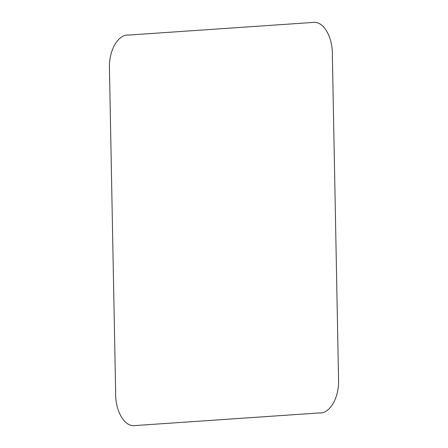<?xml version="1.0" encoding="UTF-8"?>
<svg xmlns="http://www.w3.org/2000/svg" width="448" height="448" viewBox="0 0 448 448"><rect width="100%" height="100%" fill="white"/><g stroke="black" fill="none" stroke-linecap="round" stroke-linejoin="round"><path stroke-width="0.67" d="M338.559 379.596L332.371 56.157C333.105 37.946 323.943 21.09 313.449 22.4L128.817 35.056C118.423 33.88 108.752 50.025 109.441 68.41L115.634 391.843C114.906 410.054 124.068 426.91 134.562 425.6L319.194 412.944C329.577 414.12 339.276 397.975 338.559 379.596"/></g></svg>
